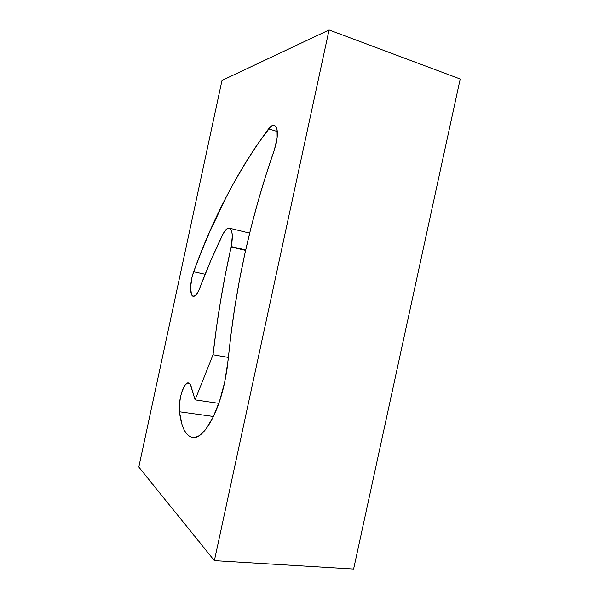<?xml version="1.0" encoding="UTF-8"?>
<svg xmlns="http://www.w3.org/2000/svg" width="599" height="599" viewBox="0 0 599 599"><rect width="100%" height="100%" fill="white"/><g stroke="black" fill="none" stroke-linecap="round" stroke-linejoin="round"><path stroke-width="0.9" d="M231.229 246.571L245.702 249.963L231.229 246.571L225.501 273.765L220.612 300.623L216.449 327.616L213.027 354.773L195.102 399.862L190.4 384.64L189.576 383.51L187.577 382.971L185.338 384.715L182.141 390.975L180.501 396.793L179.288 406.182L179.453 411.76L213.469 416.492L179.453 411.76L181.931 424.302L183.811 429.236L186.079 433.107L188.715 435.81L191.68 437.255L194.922 437.382L198.374 436.124L201.983 433.489L205.674 429.476L212.937 417.593L219.489 401.36L224.677 382.214C217.692 415.459 202.896 439.554 192.601 437.435C185.69 435.862 181.302 427.304 179.453 411.76C177.94 400.694 183.818 381.623 188.43 382.903C189.546 383.098 190.422 384.236 191.059 386.31L195.102 399.862L218.815 403.344L195.102 399.862L213.027 354.773C217.115 318.488 223.15 282.571 231.132 247.013L245.597 250.404L231.132 247.013L231.229 246.571C233.138 236.043 232.494 229.911 229.297 228.174C227.246 227.875 225.067 229.986 222.768 234.531L224.902 230.952L227.066 228.743L229.073 228.129L230.72 229.207L231.843 231.895L232.33 235.961L231.229 246.571M274.327 125.341C277.532 127.055 278.198 132.903 276.334 142.869L274.424 149.653L277.165 137.86L277.038 129.594L276.102 126.921L274.664 125.476L272.844 125.341L270.763 126.501L257.203 144.659L246.451 161.176L236.298 178.33L226.714 196.06L209.163 233.041L201.167 252.201L193.664 271.766L191.882 277.816L190.624 287.123L191.366 294.064L192.047 295.412L193.926 296.303L196.255 294.656L198.681 290.68L210.751 260.707L222.768 234.531C214.397 251.617 206.745 269.438 199.811 287.992C197.565 293.697 195.386 296.468 193.29 296.295C189.569 295.913 189.853 281.71 193.664 271.766C212.78 218.463 237.751 170.835 268.562 128.867C270.711 126.082 272.635 124.906 274.327 125.341L274.364 125.356M460.204 79.008L329.068 29.95L221.982 80.453L138.796 467.078L214.375 560.627L329.068 29.95L221.982 80.453L138.796 467.078L214.375 560.627L329.068 29.95L460.204 79.008L353.605 569.05L214.375 560.627L353.605 569.05L460.204 79.008M224.677 382.214L226.849 370.482L231.259 332.25L235.01 305.872L239.57 279.613L244.916 253.467L251.071 227.418L258.027 201.436L265.799 175.522L274.424 149.653C250.479 218.373 235.108 288.074 228.316 358.771L224.677 382.214M228.444 357.438L213.027 354.773L228.444 357.438M277.307 131.54L268.562 128.867L277.307 131.54M205.135 274.245L193.664 271.766L205.135 274.245M249.648 233.146L229.297 228.174"/></g></svg>
